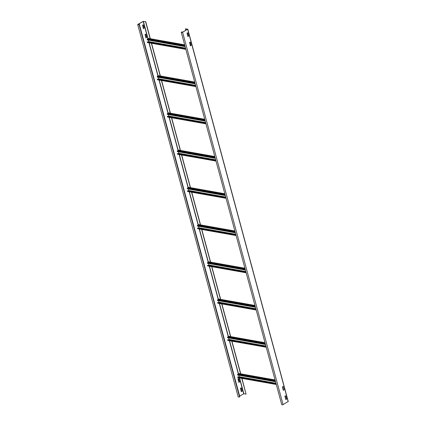 <?xml version="1.0" encoding="UTF-8"?>
<svg xmlns="http://www.w3.org/2000/svg" width="426" height="426" viewBox="0 0 426 426"><rect width="100%" height="100%" fill="white"/><g stroke="black" fill="none" stroke-linecap="round" stroke-linejoin="round"><path stroke-width="0.64" d="M288.184 401.494L283.077 404.583A0.825 0.288 164.9 0 1 282.252 404.833A0.825 0.288 164.9 0 1 281.746 404.7L181.274 32.344A0.825 0.288 -15.1 0 0 181.78 32.477A0.825 0.288 -15.1 0 0 182.605 32.227L187.802 29.192L185.379 28.835L185.779 30.315M186.998 33.084L187.823 32.775L188.691 35.992L187.935 36.561L186.998 33.084M284.073 389.902L283.247 390.227L282.379 387L283.136 386.425L284.137 389.721L283.12 386.435M189.511 42.392L190.337 42.083L191.205 45.3L190.449 45.87L189.511 42.392M191.205 45.3L190.31 45.784M285.777 395.802L286.65 399.029L285.835 399.615L284.887 396.308L285.628 395.743M185.379 28.835L187.557 29.298L182.472 32.2L181.535 32.035A0.825 0.288 -15.1 0 0 181.274 32.344M181.966 31.891L182.088 32.349M187.818 36.524L188.558 35.965L187.696 32.759M283.381 390.296L283.94 389.875M191.072 45.278L190.204 42.067M285.777 399.572L286.517 399.008L285.644 395.781M145.735 21.689L143.077 21.401L137.992 24.309A0.825 0.288 -15.1 0 0 137.731 24.617A0.825 0.288 -15.1 0 0 138.237 24.745A0.825 0.288 -15.1 0 0 139.062 24.495L138.125 24.33L143.211 21.428L145.735 21.689L150.33 38.729M241.803 378.368L246.052 394.13L241.984 378.4M240.754 373.847L231.936 341.167M230.706 336.609L221.887 303.93M220.657 299.377L211.839 266.697M210.609 262.139L201.796 229.46M200.566 224.901L191.748 192.227M190.518 187.669L181.7 154.989M180.47 150.431L171.651 117.752M170.427 113.199L161.608 80.519M160.378 75.961L151.56 43.282M241.276 391.627L240.472 388.235L241.297 387.9L242.16 391.111L241.302 391.691L242.032 391.095L241.031 387.814M145.964 37.973L145.026 34.495L145.852 34.171L146.72 37.397L145.857 37.951L146.587 37.371L145.703 34.112M238.784 382.367L239.518 381.787L238.517 378.506M143.338 28.633L144.079 28.063L143.189 24.804M139.355 24.325L239.827 396.681L239.529 396.851A0.825 0.288 164.9 0 1 238.704 397.101A0.825 0.288 164.9 0 1 238.198 396.968L137.731 24.617M239.662 396.073L243.864 393.736L239.609 377.979M237.964 378.927L238.784 378.592L239.652 381.803L238.901 382.399L237.964 378.927M142.518 25.187L143.338 24.862L144.212 28.089L143.455 28.664L142.518 25.187M238.475 373.762L229.566 340.747M228.427 336.529L219.518 303.509M218.378 299.292L209.47 266.277M208.335 262.054L199.427 229.039M198.287 224.821L189.378 191.806M188.239 187.584L179.335 154.569M178.196 150.351L169.287 117.331M168.148 113.114L159.239 80.099M158.099 75.876L149.196 42.861M148.056 38.644L143.397 21.385M240.589 373.879L231.755 341.135M230.546 336.647L221.706 303.898M220.498 299.409L211.663 266.665M210.449 262.176L201.615 229.428M200.401 224.939L191.567 192.195M190.337 187.637L181.519 154.957M180.294 150.399L171.476 117.72M170.246 113.167L161.427 80.487M160.197 75.929L151.379 43.25M150.149 38.697L145.585 21.774M246.052 394.13L243.864 393.736M148.328 41.988L148.674 41.578L148.275 40.081M147.737 42.541A0.41 0.309 -79.9 0 1 147.343 42.339L147.375 41.817L185.667 48.617M147.226 41.902L185.699 48.734M184.66 44.884L148.397 38.447L148.637 38.622L147.508 38.952L147.092 39.874L185.129 46.62M158.376 79.225L158.722 78.81L158.323 77.324M157.785 79.774A0.41 0.309 -79.9 0 1 157.391 79.571L157.418 79.055L195.715 85.85M157.274 79.14L195.742 85.967M194.703 82.122L158.445 75.684L158.685 75.86L157.556 76.19L157.141 77.106L195.172 83.858M168.424 116.458L168.771 116.048L168.371 114.551M167.833 117.012A0.41 0.309 -79.9 0 1 167.434 116.809L167.466 116.287L205.758 123.087M167.317 116.373L205.79 123.205M204.752 119.355L168.488 112.917L168.733 113.092L167.599 113.428L167.189 114.344L205.22 121.096M178.473 153.695L178.819 153.28L178.414 151.794M177.882 154.249A0.41 0.309 -79.9 0 1 177.482 154.042L177.514 153.525L215.806 160.325M177.365 153.61L215.838 160.437M214.8 156.592L178.537 150.154L178.782 150.33L177.647 150.66L177.232 151.576L215.268 158.328M188.516 190.928L188.862 190.518L188.462 189.022M187.925 191.482A0.41 0.309 -79.9 0 1 187.531 191.279L187.562 190.763L225.855 197.557M187.413 190.843L225.886 197.675M224.848 193.825L188.585 187.387L188.825 187.562L187.696 187.898L187.28 188.814L225.317 195.566M198.564 228.166L198.91 227.756L198.511 226.265M197.973 228.719A0.41 0.309 -79.9 0 1 197.579 228.517L197.605 227.995L235.897 234.795M197.462 228.08L235.929 234.912M234.891 231.062L198.633 224.624L198.873 224.8L197.744 225.13L197.329 226.046L235.36 232.798M208.612 265.403L208.958 264.988L208.554 263.492M208.021 265.952A0.41 0.309 -79.9 0 1 207.622 265.749L207.654 265.233L245.946 272.028M207.505 265.318L245.978 272.145M244.939 268.295L208.676 261.862L208.921 262.038L207.787 262.368L207.377 263.284L245.408 270.036M218.66 302.636L219.007 302.226L218.602 300.735M218.069 303.19A0.41 0.309 -79.9 0 1 217.67 302.987L217.702 302.465L255.994 309.265M217.553 302.551L256.026 309.382M254.988 305.533L218.724 299.095L218.964 299.27L217.835 299.6L217.42 300.522L255.456 307.268M228.703 339.873L229.05 339.458L228.65 337.972M228.112 340.427A0.41 0.309 -79.9 0 1 227.718 340.22L227.75 339.703L266.042 346.498M227.601 339.788L266.074 346.615M265.036 342.77L228.773 336.332L229.012 336.508L227.883 336.838L227.468 337.754L265.505 344.506M238.752 377.106L239.098 376.696L238.698 375.205M238.161 377.66A0.41 0.309 -79.9 0 1 237.767 377.457L237.793 376.935L276.085 383.735M237.649 377.021L276.117 383.853M275.079 380.003L238.816 373.565L239.061 373.74L237.932 374.076L237.516 374.992L275.547 381.744M187.69 29.319L288.162 401.675M283.077 404.583L182.605 32.227M181.758 32.392L181.668 32.062M239.529 396.851L139.062 24.495M138.216 24.665L138.125 24.33M143.211 21.428L147.881 38.739M148.243 40.076L148.679 41.695M148.983 42.824L157.929 75.977M158.291 77.308L158.728 78.927M159.031 80.061L167.977 113.209M168.334 114.546L168.771 116.165M169.079 117.299L178.025 150.447M178.382 151.784L178.819 153.397M179.128 154.531L188.068 187.68M188.43 189.016L188.867 190.635M189.171 191.769L198.117 224.917M198.479 226.254L198.915 227.867M199.219 229.002L208.165 262.155M208.522 263.486L208.958 265.105M209.267 266.239L218.213 299.387M218.57 300.724L219.007 302.343M219.315 303.472L228.256 336.625M228.618 337.956L229.055 339.575M229.358 340.709L238.304 373.858M238.666 375.194L239.103 376.813M239.407 377.947L243.677 393.778M185.534 48.117L148.674 41.578M148.578 41.849L185.614 48.42M185.816 49.166L147.343 42.339M184.847 45.582L147.508 38.952M147.156 39.469L185.012 46.189M195.577 85.354L158.722 78.81M158.626 79.082L195.662 85.658M195.859 86.403L157.391 79.571M194.895 82.82L157.556 76.19M157.205 76.707L195.055 83.421M205.625 122.592L168.771 116.048M168.669 116.319L205.705 122.89M205.907 123.636L167.434 116.809M204.943 120.052L167.599 113.428M167.253 113.939L205.103 120.659M215.673 159.825L178.819 153.28M178.718 153.552L215.753 160.128M215.955 160.874L177.482 154.042M214.986 157.29L177.647 150.66M177.296 151.177L215.151 157.897M225.721 197.062L188.862 190.518M188.766 190.789L225.801 197.366M226.004 198.111L187.531 191.279M225.035 194.522L187.696 187.898M187.344 188.409L225.2 195.129M235.764 234.295L198.91 227.756M198.814 228.022L235.85 234.598M236.047 235.344L197.579 228.517M235.083 231.76L197.744 225.13M197.392 225.647L235.243 232.367M245.813 271.532L208.958 264.988M208.857 265.26L245.893 271.836M246.095 272.581L207.622 265.749M245.131 268.998L207.787 262.368M207.441 262.879L245.291 269.599M255.861 308.765L219.007 302.226M218.905 302.497L255.941 309.068M256.143 309.814L217.67 302.987M255.174 306.23L217.835 299.6M217.484 300.117L255.339 306.837M265.904 346.003L229.05 339.458M228.954 339.73L265.989 346.306M266.191 347.052L227.718 340.22M265.222 343.468L227.883 336.838M227.532 337.355L265.387 344.07M275.952 383.24L239.098 376.696M239.002 376.967L276.037 383.538M276.234 384.284L237.767 377.457M275.271 380.7L237.932 374.076M237.58 374.587L275.43 381.307M288.269 401.548L187.802 29.192M184.639 44.815L148.546 38.409M185.869 49.373L147.566 42.573M194.687 82.053L158.589 75.647M195.917 86.611L157.615 79.811M204.736 119.291L168.637 112.879M205.966 123.844L167.663 117.043M214.779 156.523L178.686 150.117M216.009 161.081L177.706 154.281M224.827 193.761L188.734 187.349M226.057 198.314L187.754 191.514M234.875 230.993L198.777 224.587M236.105 235.551L197.802 228.751M244.923 268.231L208.825 261.825M246.153 272.784L207.851 265.989M254.966 305.463L218.873 299.057M256.196 310.022L217.894 303.221M265.015 342.701L228.922 336.295M266.245 347.259L227.942 340.459M275.063 379.939L238.965 373.527M276.293 384.492L237.99 377.692"/></g></svg>
